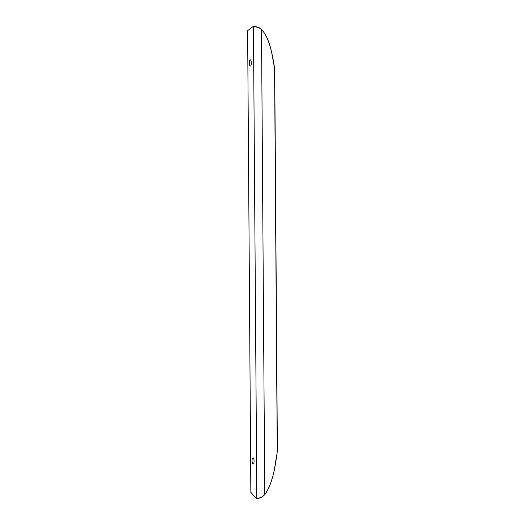 <?xml version="1.0" encoding="UTF-8"?>
<svg xmlns="http://www.w3.org/2000/svg" width="525" height="525" viewBox="0 0 525 525"><rect width="100%" height="100%" fill="white"/><g stroke="black" fill="none" stroke-linecap="round" stroke-linejoin="round"><path stroke-width="0.79" d="M250.268 59.837A3.117 1.017 -91.6 0 0 250.202 59.83A3.117 1.017 -91.6 0 0 249.27 62.875A3.117 1.017 -91.6 0 0 250.307 66.058A3.117 1.017 -91.6 0 0 250.373 66.058A3.117 1.017 -91.6 0 0 251.304 63.013A3.117 1.017 -91.6 0 0 250.268 59.837M253.043 457.82A3.117 1.017 -91.6 0 0 252.978 457.813A3.117 1.017 -91.6 0 0 252.046 460.858A3.117 1.017 -91.6 0 0 253.089 464.034A3.117 1.017 -91.6 0 0 253.148 464.041A3.117 1.017 -91.6 0 0 254.08 460.996A3.117 1.017 -91.6 0 0 253.043 457.82M264.561 494.773C263.137 496.65 260.525 497.976 256.725 498.743L250.845 492.365L247.623 30.706L253.431 26.25C257.237 26.795 259.862 27.786 261.312 29.229L261.502 29.466C260.033 28.035 257.375 27.051 253.529 26.512L258.28 27.398L261.457 29.288C265.768 33.902 269.128 41.35 271.53 51.653L271.491 51.601M256.751 498.75L261.542 497.208L264.751 494.557A56.844 21.683 91 0 0 274.431 469.35A103.274 39.401 91 0 0 277.246 451.762L274.575 68.407A103.274 39.401 91 0 0 271.517 51.712A56.844 21.683 91 0 0 261.502 29.466L264.751 494.557C263.301 496.427 260.662 497.746 256.823 498.514L253.431 26.25M271.517 51.712L274.562 68.335M274.431 469.35L274.444 469.396C272.193 480.388 268.951 488.827 264.725 494.701L264.587 494.773M277.266 451.789L274.418 469.429M274.726 70.225L277.377 449.859"/></g></svg>
